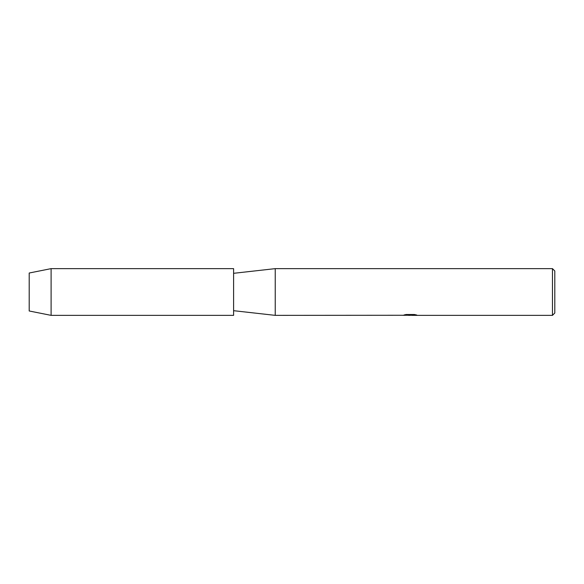 <?xml version="1.0" encoding="UTF-8"?>
<svg xmlns="http://www.w3.org/2000/svg" width="584" height="584" viewBox="0 0 584 584"><rect width="100%" height="100%" fill="white"/><g stroke="black" fill="none" stroke-linecap="round" stroke-linejoin="round"><path stroke-width="0.88" d="M29.2 310.98L29.2 273.02L51.1 268.64L233.6 268.64L233.6 315.36L51.1 315.36L29.2 310.98L29.2 273.02M402.814 315.265L275.239 315.36L233.6 310.688M275.239 315.36L275.239 268.64L552.464 268.64L554.8 270.976L554.8 313.024L552.464 315.36L412.049 315.36L416.531 314.98M233.6 273.312L275.239 268.64M410.296 315.302L408.012 315.302M409.822 315.36L408.829 315.36M552.464 315.36L552.464 268.64M402.814 315.323L410.661 315.002L403.938 315.002L406.128 314.506L414.421 314.506L416.83 315.061L411.968 315.345M403.668 315.302L410.151 315.207M404.164 314.944L410.661 315.002M51.1 315.36L51.1 268.64M409.866 315.302L411.968 315.302"/></g></svg>
